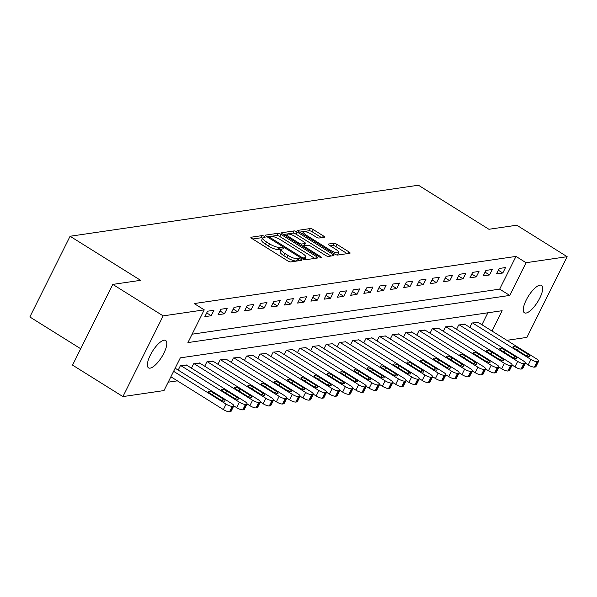 <?xml version="1.0" encoding="UTF-8"?>
<svg xmlns="http://www.w3.org/2000/svg" width="597" height="597" viewBox="0 0 597 597"><rect width="100%" height="100%" fill="white"/><g stroke="black" fill="none" stroke-linecap="round" stroke-linejoin="round"><path stroke-width="0.9" d="M264.307 236.352A1.731 0.448 26.5 0 0 262.195 235.599L251.136 237.218A2.478 0.642 26.5 0 0 250.897 237.345A2.478 0.642 26.5 0 0 252.068 238.606L287.672 260.852A2.478 0.642 26.5 0 0 290.694 261.934L301.754 260.314A1.731 0.448 26.5 0 0 301.918 260.225A1.731 0.448 26.5 0 0 301.097 259.344A1.731 0.448 26.5 0 0 298.985 258.583L297.552 258.792A7.925 2.052 26.5 0 1 287.888 255.329L284.926 253.471A7.925 2.052 26.5 0 1 281.165 249.449A7.925 2.052 26.5 0 1 281.926 249.031L283.359 248.822A1.731 0.448 26.5 0 0 283.523 248.733A1.731 0.448 26.5 0 0 282.702 247.852A1.731 0.448 26.5 0 0 280.59 247.091L279.157 247.3A7.925 2.052 26.5 0 1 269.493 243.83L266.531 241.979A7.925 2.052 26.5 0 1 262.77 237.957A7.925 2.052 26.5 0 1 263.531 237.539L264.964 237.33A1.731 0.448 26.5 0 0 265.128 237.233A1.731 0.448 26.5 0 0 264.307 236.352M262.635 238.218A1.731 0.448 26.5 0 0 261.105 237.778L252.718 239.009M298.373 260.807A1.731 0.448 26.5 0 0 297.896 260.762L296.463 260.979L297.552 258.792M281.03 249.71A1.731 0.448 26.5 0 0 279.5 249.27L278.068 249.479L279.157 247.3M526.017 313.059A16.149 5.44 -58 0 1 524.42 312.798A16.149 5.44 -58 0 1 527.226 298.149A16.149 5.44 -58 0 1 539.942 285.142A16.149 5.44 -58 0 1 541.539 285.403A16.149 5.44 -58 0 1 538.733 300.052A16.149 5.44 -58 0 1 526.017 313.059M150.131 368.14A16.149 5.44 -58 0 1 148.534 367.871A16.149 5.44 -58 0 1 151.34 353.223A16.149 5.44 -58 0 1 164.056 340.215A16.149 5.44 -58 0 1 165.653 340.477A16.149 5.44 -58 0 1 162.847 355.133A16.149 5.44 -58 0 1 150.131 368.14M324.246 237.263A2.478 0.642 26.5 0 0 324.484 237.128A2.478 0.642 26.5 0 0 323.313 235.875L313.321 229.629A2.478 0.642 26.5 0 0 310.306 228.547L298.022 230.345A2.478 0.642 26.5 0 0 297.784 230.479A2.478 0.642 26.5 0 0 298.963 231.733L334.559 253.979A2.478 0.642 26.5 0 0 337.581 255.068L349.864 253.262A2.478 0.642 26.5 0 0 350.103 253.135A2.478 0.642 26.5 0 0 348.924 251.874L336.857 244.337A2.478 0.642 26.5 0 0 333.842 243.255L328.581 244.024A2.478 0.642 26.5 0 0 328.343 244.158A2.478 0.642 26.5 0 0 329.522 245.412L335.507 249.15A6.627 1.716 26.5 0 1 338.648 252.516A6.627 1.716 26.5 0 1 329.94 249.964L306.5 235.322A6.627 1.716 26.5 0 1 303.351 231.957A6.627 1.716 26.5 0 1 312.067 234.509L315.97 236.949A2.478 0.642 26.5 0 0 318.992 238.031L324.246 237.263M491.995 331.036L502.137 310.701L180.324 357.849L164.011 390.572L122.922 396.587L72.543 365.11L112.788 284.403L140.623 280.321L70.088 236.255L418.407 185.219L488.936 229.285L516.771 225.211L567.15 256.688L526.912 337.395L506.883 340.335M112.788 284.403L163.16 315.88L204.249 309.858L187.936 342.581L509.748 295.425L526.061 262.71L567.15 256.688M192.115 334.193L499.674 289.135L515.987 256.411L194.174 303.567L204.249 309.858M515.987 256.411L526.061 262.71M280.956 234.375A2.478 0.642 26.5 0 0 277.933 233.293L265.65 235.091A2.478 0.642 26.5 0 0 265.411 235.218A2.478 0.642 26.5 0 0 266.59 236.479L302.194 258.725A2.478 0.642 26.5 0 0 305.216 259.807L317.492 258.008A2.478 0.642 26.5 0 0 317.731 257.874A2.478 0.642 26.5 0 0 316.559 256.62L280.956 234.375L279.866 236.554A2.478 0.642 26.5 0 0 276.844 235.472L267.232 236.882M281.836 232.718L294.12 230.92A2.478 0.642 26.5 0 1 297.134 232.002L332.738 254.247A2.478 0.642 26.5 0 1 333.917 255.509A2.478 0.642 26.5 0 1 333.678 255.635L328.425 256.404A2.478 0.642 26.5 0 1 325.402 255.322L310.962 246.3A2.478 0.642 26.5 0 0 307.948 245.218L304.463 245.725A2.478 0.642 26.5 0 0 304.224 245.86A2.478 0.642 26.5 0 0 305.395 247.121L320.432 256.509A1.731 0.448 26.5 0 1 321.253 257.389A1.731 0.448 26.5 0 1 318.97 256.725L282.777 234.106A2.478 0.642 26.5 0 1 281.597 232.852A2.478 0.642 26.5 0 1 281.836 232.718L281.635 233.121M204.846 316.664L211.211 315.731L213.927 310.276L207.569 311.209L204.846 316.664M218.099 314.716L224.465 313.783L227.181 308.336L220.823 309.268L218.099 314.716M231.352 312.776L237.718 311.843L240.434 306.388L234.076 307.321L231.352 312.776M244.606 310.836L250.971 309.903L253.688 304.448L247.33 305.38L244.606 310.836M257.867 308.895L264.225 307.962L266.941 302.507L260.583 303.44L257.867 308.895M271.12 306.948L277.478 306.015L280.202 300.567L273.836 301.5L271.12 306.948M284.373 305.007L290.732 304.074L293.455 298.619L287.09 299.552L284.373 305.007M297.627 303.067L303.985 302.134L306.709 296.679L300.343 297.612L297.627 303.067M310.88 301.127L317.238 300.194L319.962 294.739L313.597 295.672L310.88 301.127M324.134 299.179L330.499 298.246L333.216 292.799L326.85 293.731L324.134 299.179M337.387 297.239L343.753 296.306L346.469 290.851L340.103 291.784L337.387 297.239M350.64 295.299L357.006 294.366L359.722 288.911L353.364 289.843L350.64 295.299M363.894 293.358L370.259 292.426L372.976 286.97L366.618 287.903L363.894 293.358M377.147 291.411L383.513 290.485L386.229 285.03L379.871 285.963L377.147 291.411M390.408 289.47L396.766 288.538L399.483 283.09L393.124 284.015L390.408 289.47M403.662 287.53L410.02 286.597L412.743 281.142L406.378 282.075L403.662 287.53M416.915 285.59L423.273 284.657L425.997 279.202L419.631 280.135L416.915 285.59M430.168 283.642L436.526 282.717L439.25 277.262L432.885 278.195L430.168 283.642M443.422 281.702L449.78 280.769L452.504 275.321L446.138 276.247L443.422 281.702M456.675 279.762L463.041 278.829L465.757 273.374L459.392 274.307L456.675 279.762M469.929 277.821L476.294 276.889L479.01 271.434L472.645 272.366L469.929 277.821M483.182 275.881L489.547 274.948L492.264 269.493L485.906 270.426L483.182 275.881M496.435 273.933L502.801 273.001L505.517 267.553L499.159 268.486L496.435 273.933M168.19 382.184L177.384 380.841M481.921 324.738L487.876 312.783M178.197 370.103L180.376 365.745L186.585 365.118M191.45 368.162L193.629 363.797L199.838 363.177M204.711 366.222L206.883 361.857L213.092 361.237M217.965 364.282L220.136 359.916L226.345 359.297M231.218 362.342L233.39 357.976L239.598 357.349M244.472 360.394L246.643 356.028L252.852 355.409M257.725 358.454L259.904 354.088L266.105 353.469M270.978 356.513L273.157 352.148L279.359 351.529M284.232 354.573L286.411 350.208L292.612 349.588M297.485 352.626L299.664 348.26L305.873 347.641M310.738 350.685L312.918 346.32L319.126 345.7M323.992 348.745L326.171 344.379L332.38 343.76M337.253 346.805L339.424 342.439L345.633 341.82M350.506 344.857L352.678 340.491L358.887 339.872M363.76 342.917L365.931 338.551L372.14 337.932M377.013 340.977L379.185 336.611L385.393 335.992M390.266 339.036L392.445 334.671L398.647 334.051M403.52 337.089L405.699 332.73L411.9 332.104M416.773 335.148L418.952 330.783L425.154 330.163M430.027 333.208L432.206 328.843L438.414 328.223M443.28 331.268L445.459 326.902L451.668 326.283M456.533 329.328L458.712 324.962L464.921 324.335M469.794 327.38L471.966 323.014L478.175 322.395M70.088 236.255L29.85 316.97L80.707 348.745M122.922 396.587L163.16 315.88M499.674 289.135L509.748 295.425M211.211 315.731L206.711 312.918M224.465 313.783L219.965 310.977M237.718 311.843L233.218 309.037M250.971 309.903L246.471 307.089M264.225 307.962L259.732 305.149M277.478 306.015L272.986 303.209M290.732 304.074L286.239 301.269M303.985 302.134L299.493 299.321M317.238 300.194L312.746 297.381M330.499 298.246L325.999 295.44M343.753 296.306L339.253 293.5M357.006 294.366L352.506 291.56M370.259 292.426L365.76 289.612M383.513 290.485L379.013 287.672M396.766 288.538L392.274 285.732M410.02 286.597L405.527 283.791M423.273 284.657L418.781 281.844M436.526 282.717L432.034 279.903M449.78 280.769L445.287 277.963M463.041 278.829L458.541 276.023M476.294 276.889L471.794 274.075M489.547 274.948L485.048 272.135M502.801 273.001L498.301 270.195M262.77 237.957L261.68 240.136A7.925 2.052 26.5 0 0 265.441 244.158L266.531 241.979M278.068 249.479A7.925 2.052 26.5 0 1 268.411 246.016L265.441 244.158M281.165 249.449L280.075 251.628A7.925 2.052 26.5 0 0 283.836 255.658L284.926 253.471M296.463 260.979A7.925 2.052 26.5 0 1 286.806 257.508L283.836 255.658M314.828 258.397L279.866 236.554M269.568 236.651A1.731 0.448 26.5 0 0 269.404 236.74A1.731 0.448 26.5 0 0 270.225 237.621L301.478 257.15A1.731 0.448 26.5 0 0 303.589 257.911L305.097 257.688A7.925 2.052 26.5 0 0 305.858 257.27A7.925 2.052 26.5 0 0 302.097 253.247L280.739 239.897A7.925 2.052 26.5 0 0 271.075 236.434L269.568 236.651M304.477 259.732A7.925 2.052 26.5 0 0 304.776 259.449L305.858 257.27M283.418 234.509L293.03 233.099L294.12 230.92M331.007 256.031L296.052 234.181A2.478 0.642 26.5 0 0 293.03 233.099M295.978 236.942A6.627 1.716 26.5 0 0 287.269 234.39A6.627 1.716 26.5 0 0 290.411 237.755L298.672 242.912A2.478 0.642 26.5 0 0 301.686 244.001L305.179 243.486A2.478 0.642 26.5 0 0 305.418 243.36A2.478 0.642 26.5 0 0 304.239 242.098L295.978 236.942M304.291 245.27A2.478 0.642 26.5 0 1 304.328 245.539A2.478 0.642 26.5 0 1 304.089 245.665L301.813 246.001M337.029 255.031A6.627 1.716 26.5 0 0 337.566 254.695L338.648 252.516M347.193 253.658L335.775 246.516A2.478 0.642 26.5 0 0 332.753 245.434L330.163 245.815M321.582 237.651L312.231 231.815A2.478 0.642 26.5 0 0 309.216 230.726L299.604 232.136M170.884 376.782L223.368 409.572A5.045 1.306 -153.5 0 0 229.524 411.781L230.584 411.624A5.045 1.306 -153.5 0 0 231.069 411.355L233.785 405.908A5.045 1.306 26.5 0 0 231.39 403.341L175.16 368.207M233.785 405.908A5.045 1.306 26.5 0 1 233.3 406.169L232.24 406.326A5.045 1.306 26.5 0 1 226.091 404.117L173.608 371.327M223.181 398.953L213.51 392.908A4.037 1.045 26.5 0 0 208.204 391.356A4.037 1.045 26.5 0 0 210.114 393.401L219.793 399.445A4.037 1.045 26.5 0 0 225.099 400.997A4.037 1.045 26.5 0 0 223.181 398.953L222.308 400.699M233.8 405.87L236.628 407.632A5.045 1.306 -153.5 0 0 242.778 409.841L243.837 409.684A5.045 1.306 -153.5 0 0 244.322 409.415L247.039 403.96A5.045 1.306 26.5 0 0 244.643 401.4L186.204 364.886M247.039 403.96A5.045 1.306 26.5 0 1 246.554 404.229L245.494 404.385A5.045 1.306 26.5 0 1 239.345 402.177L180.906 365.662M236.434 397.005L226.763 390.96A4.037 1.045 26.5 0 0 221.457 389.408A4.037 1.045 26.5 0 0 223.375 391.46L233.046 397.505A4.037 1.045 26.5 0 0 238.352 399.057A4.037 1.045 26.5 0 0 236.434 397.005L235.561 398.759M247.061 403.923L249.882 405.691A5.045 1.306 -153.5 0 0 256.031 407.893L257.091 407.744A5.045 1.306 -153.5 0 0 257.576 407.475L260.299 402.02A5.045 1.306 26.5 0 0 257.897 399.46L199.465 362.946M260.299 402.02A5.045 1.306 26.5 0 1 259.807 402.288L258.747 402.445A5.045 1.306 26.5 0 1 252.598 400.236L194.159 363.722M249.688 395.065L240.016 389.02A4.037 1.045 26.5 0 0 234.711 387.468A4.037 1.045 26.5 0 0 236.628 389.52L246.3 395.565A4.037 1.045 26.5 0 0 251.606 397.117A4.037 1.045 26.5 0 0 249.688 395.065L248.815 396.818M260.314 401.982L263.135 403.744A5.045 1.306 -153.5 0 0 269.284 405.953L270.344 405.796A5.045 1.306 -153.5 0 0 270.829 405.535L273.553 400.08A5.045 1.306 26.5 0 0 271.157 397.512L212.719 361.006M273.553 400.08A5.045 1.306 26.5 0 1 273.06 400.348L272.001 400.497A5.045 1.306 26.5 0 1 265.852 398.296L207.413 361.782M262.949 393.124L253.27 387.08A4.037 1.045 26.5 0 0 247.964 385.528A4.037 1.045 26.5 0 0 249.882 387.58L259.553 393.617A4.037 1.045 26.5 0 0 264.859 395.177A4.037 1.045 26.5 0 0 262.949 393.124L262.068 394.878M273.568 400.042L276.389 401.803A5.045 1.306 -153.5 0 0 282.538 404.012L283.597 403.856A5.045 1.306 -153.5 0 0 284.082 403.587L286.806 398.139A5.045 1.306 26.5 0 0 284.411 395.572L225.972 359.058M286.806 398.139A5.045 1.306 26.5 0 1 286.321 398.4L285.254 398.557A5.045 1.306 26.5 0 1 279.105 396.348L220.666 359.834M276.202 391.184L266.531 385.14A4.037 1.045 26.5 0 0 261.217 383.587A4.037 1.045 26.5 0 0 263.135 385.632L272.807 391.677A4.037 1.045 26.5 0 0 278.12 393.229A4.037 1.045 26.5 0 0 276.202 391.184L275.329 392.93M286.821 398.102L289.642 399.863A5.045 1.306 -153.5 0 0 295.791 402.072L296.851 401.915A5.045 1.306 -153.5 0 0 297.336 401.647L300.06 396.192A5.045 1.306 26.5 0 0 297.664 393.632L239.225 357.118M300.06 396.192A5.045 1.306 26.5 0 1 299.575 396.46L298.515 396.617A5.045 1.306 26.5 0 1 292.358 394.408L233.92 357.894M289.455 389.237L279.784 383.192A4.037 1.045 26.5 0 0 274.471 381.64A4.037 1.045 26.5 0 0 276.389 383.692L286.06 389.737A4.037 1.045 26.5 0 0 291.373 391.289A4.037 1.045 26.5 0 0 289.455 389.237L288.582 390.99M300.075 396.154L302.895 397.923A5.045 1.306 -153.5 0 0 309.045 400.124L310.104 399.975A5.045 1.306 -153.5 0 0 310.597 399.706L313.313 394.251A5.045 1.306 26.5 0 0 310.918 391.692L252.479 355.178M313.313 394.251A5.045 1.306 26.5 0 1 312.828 394.52L311.768 394.677A5.045 1.306 26.5 0 1 305.612 392.468L247.18 355.954M302.709 387.296L293.037 381.252A4.037 1.045 26.5 0 0 287.724 379.699A4.037 1.045 26.5 0 0 289.642 381.752L299.313 387.796A4.037 1.045 26.5 0 0 304.627 389.348A4.037 1.045 26.5 0 0 302.709 387.296L301.836 389.05M313.328 394.214L316.149 395.975A5.045 1.306 -153.5 0 0 322.298 398.184L323.358 398.027A5.045 1.306 -153.5 0 0 323.85 397.766L326.566 392.311A5.045 1.306 26.5 0 0 324.171 389.751L265.732 353.237M326.566 392.311A5.045 1.306 26.5 0 1 326.081 392.58L325.022 392.729A5.045 1.306 26.5 0 1 318.873 390.528L260.434 354.014M315.962 385.356L306.291 379.311A4.037 1.045 26.5 0 0 300.978 377.759A4.037 1.045 26.5 0 0 302.895 379.811L312.567 385.849A4.037 1.045 26.5 0 0 317.88 387.408A4.037 1.045 26.5 0 0 315.962 385.356L315.089 387.11M326.581 392.274L329.402 394.035A5.045 1.306 -153.5 0 0 335.559 396.244L336.618 396.087A5.045 1.306 -153.5 0 0 337.104 395.818L339.82 390.371A5.045 1.306 26.5 0 0 337.424 387.804L278.986 351.29M339.82 390.371A5.045 1.306 26.5 0 1 339.335 390.632L338.275 390.789A5.045 1.306 26.5 0 1 332.126 388.58L273.687 352.066M329.216 383.416L319.544 377.371A4.037 1.045 26.5 0 0 314.231 375.819A4.037 1.045 26.5 0 0 316.149 377.864L325.82 383.908A4.037 1.045 26.5 0 0 331.134 385.461A4.037 1.045 26.5 0 0 329.216 383.416L328.343 385.169M339.835 390.334L342.656 392.095A5.045 1.306 -153.5 0 0 348.812 394.304L349.872 394.147A5.045 1.306 -153.5 0 0 350.357 393.878L353.073 388.423A5.045 1.306 26.5 0 0 350.678 385.863L292.239 349.349M353.073 388.423A5.045 1.306 26.5 0 1 352.588 388.692L351.529 388.848A5.045 1.306 26.5 0 1 345.379 386.64L286.941 350.126M342.469 381.468L332.798 375.431A4.037 1.045 26.5 0 0 327.484 373.871A4.037 1.045 26.5 0 0 329.402 375.923L339.074 381.968A4.037 1.045 26.5 0 0 344.387 383.52A4.037 1.045 26.5 0 0 342.469 381.468L341.596 383.222M353.088 388.386L355.909 390.154A5.045 1.306 -153.5 0 0 362.066 392.356L363.125 392.207A5.045 1.306 -153.5 0 0 363.61 391.938L366.327 386.483A5.045 1.306 26.5 0 0 363.931 383.923L305.492 347.409M366.327 386.483A5.045 1.306 26.5 0 1 365.842 386.752L364.782 386.908A5.045 1.306 26.5 0 1 358.633 384.699L300.194 348.185M355.722 379.528L346.051 373.483A4.037 1.045 26.5 0 0 340.745 371.931A4.037 1.045 26.5 0 0 342.656 373.983L352.334 380.028A4.037 1.045 26.5 0 0 357.64 381.58A4.037 1.045 26.5 0 0 355.722 379.528L354.849 381.282M366.342 386.446L369.17 388.207A5.045 1.306 -153.5 0 0 375.319 390.416L376.379 390.259A5.045 1.306 -153.5 0 0 376.864 389.998L379.58 384.543A5.045 1.306 26.5 0 0 377.185 381.983L318.746 345.469M379.58 384.543A5.045 1.306 26.5 0 1 379.095 384.811L378.035 384.961A5.045 1.306 26.5 0 1 371.886 382.759L313.447 346.245M368.976 377.588L359.304 371.543A4.037 1.045 26.5 0 0 353.999 369.991A4.037 1.045 26.5 0 0 355.916 372.043L365.588 378.088A4.037 1.045 26.5 0 0 370.894 379.64A4.037 1.045 26.5 0 0 368.976 377.588L368.103 379.341M379.602 384.505L382.423 386.266A5.045 1.306 -153.5 0 0 388.572 388.475L389.632 388.319A5.045 1.306 -153.5 0 0 390.117 388.057L392.841 382.602A5.045 1.306 26.5 0 0 390.438 380.035L332.007 343.521M392.841 382.602A5.045 1.306 26.5 0 1 392.348 382.864L391.289 383.02A5.045 1.306 26.5 0 1 385.14 380.811L326.701 344.305M382.229 375.647L372.558 369.603A4.037 1.045 26.5 0 0 367.252 368.05A4.037 1.045 26.5 0 0 369.17 370.095L378.841 376.14A4.037 1.045 26.5 0 0 384.147 377.692A4.037 1.045 26.5 0 0 382.229 375.647L381.356 377.401M392.856 382.565L395.677 384.326A5.045 1.306 -153.5 0 0 401.826 386.535L402.885 386.378A5.045 1.306 -153.5 0 0 403.371 386.11L406.094 380.655A5.045 1.306 26.5 0 0 403.699 378.095L345.26 341.581M406.094 380.655A5.045 1.306 26.5 0 1 405.602 380.923L404.542 381.08A5.045 1.306 26.5 0 1 398.393 378.871L339.954 342.357M395.49 373.7L385.811 367.662A4.037 1.045 26.5 0 0 380.505 366.103A4.037 1.045 26.5 0 0 382.423 368.155L392.095 374.2A4.037 1.045 26.5 0 0 397.401 375.752A4.037 1.045 26.5 0 0 395.49 373.7L394.61 375.453M406.109 380.617L408.93 382.386A5.045 1.306 -153.5 0 0 415.079 384.595L416.139 384.438A5.045 1.306 -153.5 0 0 416.624 384.169L419.348 378.714A5.045 1.306 26.5 0 0 416.952 376.155L358.513 339.641M419.348 378.714A5.045 1.306 26.5 0 1 418.863 378.983L417.796 379.14A5.045 1.306 26.5 0 1 411.646 376.931L353.208 340.417M408.744 371.759L399.072 365.715A4.037 1.045 26.5 0 0 393.759 364.163A4.037 1.045 26.5 0 0 395.677 366.215L405.348 372.259A4.037 1.045 26.5 0 0 410.661 373.812A4.037 1.045 26.5 0 0 408.744 371.759L407.87 373.513M419.363 378.677L422.183 380.438A5.045 1.306 -153.5 0 0 428.333 382.647L429.392 382.49A5.045 1.306 -153.5 0 0 429.877 382.229L432.601 376.774A5.045 1.306 26.5 0 0 430.206 374.215L371.767 337.701M432.601 376.774A5.045 1.306 26.5 0 1 432.116 377.043L431.056 377.2A5.045 1.306 26.5 0 1 424.9 374.991L366.461 338.477M421.997 369.819L412.326 363.774A4.037 1.045 26.5 0 0 407.012 362.222A4.037 1.045 26.5 0 0 408.93 364.274L418.601 370.319A4.037 1.045 26.5 0 0 423.915 371.871A4.037 1.045 26.5 0 0 421.997 369.819L421.124 371.573M432.616 376.737L435.437 378.498A5.045 1.306 -153.5 0 0 441.586 380.707L442.646 380.55A5.045 1.306 -153.5 0 0 443.138 380.289L445.855 374.834A5.045 1.306 26.5 0 0 443.459 372.267L385.02 335.753M445.855 374.834A5.045 1.306 26.5 0 1 445.369 375.095L444.31 375.252A5.045 1.306 26.5 0 1 438.153 373.043L379.722 336.536M435.25 367.879L425.579 361.834A4.037 1.045 26.5 0 0 420.266 360.282A4.037 1.045 26.5 0 0 422.183 362.327L431.855 368.371A4.037 1.045 26.5 0 0 437.168 369.924A4.037 1.045 26.5 0 0 435.25 367.879L434.377 369.633M445.869 374.797L448.69 376.558A5.045 1.306 -153.5 0 0 454.839 378.767L455.899 378.61A5.045 1.306 -153.5 0 0 456.392 378.341L459.108 372.894A5.045 1.306 26.5 0 0 456.712 370.327L398.274 333.813M459.108 372.894A5.045 1.306 26.5 0 1 458.623 373.155L457.563 373.312A5.045 1.306 26.5 0 1 451.414 371.103L392.975 334.589M448.504 365.931L438.832 359.894A4.037 1.045 26.5 0 0 433.519 358.342A4.037 1.045 26.5 0 0 435.437 360.387L445.108 366.431A4.037 1.045 26.5 0 0 450.422 367.983A4.037 1.045 26.5 0 0 448.504 365.931L447.631 367.685M459.123 372.856L461.944 374.618A5.045 1.306 -153.5 0 0 468.093 376.826L469.16 376.67A5.045 1.306 -153.5 0 0 469.645 376.401L472.361 370.946A5.045 1.306 26.5 0 0 469.966 368.386L411.527 331.872M472.361 370.946A5.045 1.306 26.5 0 1 471.876 371.215L470.817 371.371A5.045 1.306 26.5 0 1 464.667 369.162L406.229 332.648M461.757 363.991L452.086 357.946A4.037 1.045 26.5 0 0 446.772 356.394A4.037 1.045 26.5 0 0 448.69 358.446L458.362 364.491A4.037 1.045 26.5 0 0 463.675 366.043A4.037 1.045 26.5 0 0 461.757 363.991L460.884 365.745M472.376 370.909L475.197 372.677A5.045 1.306 -153.5 0 0 481.354 374.879L482.413 374.729A5.045 1.306 -153.5 0 0 482.898 374.461L485.615 369.006A5.045 1.306 26.5 0 0 483.219 366.446L424.78 329.932M485.615 369.006A5.045 1.306 26.5 0 1 485.13 369.274L484.07 369.431A5.045 1.306 26.5 0 1 477.921 367.222L419.482 330.708M475.011 362.051L465.339 356.006A4.037 1.045 26.5 0 0 460.026 354.454A4.037 1.045 26.5 0 0 461.944 356.506L471.615 362.551A4.037 1.045 26.5 0 0 476.928 364.103A4.037 1.045 26.5 0 0 475.011 362.051L474.137 363.804M485.63 368.968L488.45 370.73A5.045 1.306 -153.5 0 0 494.607 372.938L495.667 372.782A5.045 1.306 -153.5 0 0 496.152 372.521L498.868 367.065A5.045 1.306 26.5 0 0 496.473 364.498L438.034 327.992M498.868 367.065A5.045 1.306 26.5 0 1 498.383 367.334L497.323 367.483A5.045 1.306 26.5 0 1 491.174 365.282L432.735 328.768M488.264 360.11L478.593 354.066A4.037 1.045 26.5 0 0 473.287 352.514A4.037 1.045 26.5 0 0 475.197 354.566L484.876 360.603A4.037 1.045 26.5 0 0 490.182 362.163A4.037 1.045 26.5 0 0 488.264 360.11L487.391 361.864M498.883 367.028L501.711 368.789A5.045 1.306 -153.5 0 0 507.86 370.998L508.92 370.841A5.045 1.306 -153.5 0 0 509.405 370.573L512.122 365.125A5.045 1.306 26.5 0 0 509.726 362.558L451.287 326.044M512.122 365.125A5.045 1.306 26.5 0 1 511.636 365.386L510.577 365.543A5.045 1.306 26.5 0 1 504.428 363.334L445.989 326.82M501.517 358.17L491.846 352.126A4.037 1.045 26.5 0 0 486.54 350.573A4.037 1.045 26.5 0 0 488.458 352.618L498.129 358.663A4.037 1.045 26.5 0 0 503.435 360.215A4.037 1.045 26.5 0 0 501.517 358.17L500.644 359.916M512.144 365.088L514.965 366.849A5.045 1.306 -153.5 0 0 521.114 369.058L522.174 368.901A5.045 1.306 -153.5 0 0 522.659 368.633L525.382 363.177A5.045 1.306 26.5 0 0 522.979 360.618L464.548 324.104M525.382 363.177A5.045 1.306 26.5 0 1 524.89 363.446L523.83 363.603A5.045 1.306 26.5 0 1 517.681 361.394L459.242 324.88M514.771 356.222L505.099 350.178A4.037 1.045 26.5 0 0 499.793 348.626A4.037 1.045 26.5 0 0 501.711 350.678L511.383 356.722A4.037 1.045 26.5 0 0 516.689 358.275A4.037 1.045 26.5 0 0 514.771 356.222L513.898 357.976M525.397 363.14L528.218 364.909A5.045 1.306 -153.5 0 0 534.367 367.11L535.427 366.961A5.045 1.306 -153.5 0 0 535.912 366.692L538.636 361.237A5.045 1.306 26.5 0 0 536.24 358.678L477.801 322.164M538.636 361.237A5.045 1.306 26.5 0 1 538.143 361.506L537.084 361.663A5.045 1.306 26.5 0 1 530.934 359.454L472.496 322.94M528.032 354.282L518.353 348.238A4.037 1.045 26.5 0 0 513.047 346.685A4.037 1.045 26.5 0 0 514.965 348.738L524.636 354.782A4.037 1.045 26.5 0 0 529.942 356.334A4.037 1.045 26.5 0 0 528.032 354.282L527.151 356.036M261.105 237.778L262.195 235.599M297.896 260.762L298.985 258.583M279.5 249.27L280.59 247.091M268.411 246.016L269.493 243.83M286.806 257.508L287.888 255.329M250.934 237.613L251.136 237.218M315.738 258.262L316.559 256.62M265.456 235.487L265.65 235.091M276.844 235.472L277.933 233.293M269.799 238.479L270.225 237.621M301.045 258.008L301.478 257.15M302.97 259.158L303.589 257.911M304.127 259.635L305.097 257.688M296.052 234.181L297.134 232.002M331.917 255.897L332.738 254.247M304.97 247.971L305.395 247.121M320.052 257.262L320.432 256.509M289.985 238.613L290.411 237.755M298.246 243.77L298.672 242.912M300.955 245.464L301.686 244.001M304.089 245.665L305.179 243.486M306.074 236.181L306.5 235.322M329.507 250.822L329.94 249.964M328.387 244.427L328.581 244.024M332.753 245.434L333.842 243.255M335.775 246.516L336.857 244.337M348.103 253.524L348.924 251.874M297.821 230.748L298.022 230.345M309.216 230.726L310.306 228.547M312.231 231.815L313.321 229.629M322.492 237.516L323.313 235.875M226.091 404.117L223.368 409.572M232.24 406.326L229.524 411.781M233.3 406.169L230.584 411.624M212.517 394.901L213.51 392.908M239.345 402.177L236.628 407.632M245.494 404.385L242.778 409.841M246.554 404.229L243.837 409.684M225.77 392.96L226.763 390.96M252.598 400.236L249.882 405.691M258.747 402.445L256.031 407.893M259.807 402.288L257.091 407.744M239.024 391.02L240.016 389.02M265.852 398.296L263.135 403.744M272.001 400.497L269.284 405.953M273.06 400.348L270.344 405.796M252.277 389.072L253.27 387.08M279.105 396.348L276.389 401.803M285.254 398.557L282.538 404.012M286.321 398.4L283.597 403.856M265.531 387.132L266.531 385.14M292.358 394.408L289.642 399.863M298.515 396.617L295.791 402.072M299.575 396.46L296.851 401.915M278.784 385.192L279.784 383.192M305.612 392.468L302.895 397.923M311.768 394.677L309.045 400.124M312.828 394.52L310.104 399.975M292.037 383.252L293.037 381.252M318.873 390.528L316.149 395.975M325.022 392.729L322.298 398.184M326.081 392.58L323.358 398.027M305.291 381.304L306.291 379.311M332.126 388.58L329.402 394.035M338.275 390.789L335.559 396.244M339.335 390.632L336.618 396.087M318.552 379.364L319.544 377.371M345.379 386.64L342.656 392.095M351.529 388.848L348.812 394.304M352.588 388.692L349.872 394.147M331.805 377.423L332.798 375.431M358.633 384.699L355.909 390.154M364.782 386.908L362.066 392.356M365.842 386.752L363.125 392.207M345.059 375.483L346.051 373.483M371.886 382.759L369.17 388.207M378.035 384.961L375.319 390.416M379.095 384.811L376.379 390.259M358.312 373.535L359.304 371.543M385.14 380.811L382.423 386.266M391.289 383.02L388.572 388.475M392.348 382.864L389.632 388.319M371.565 371.595L372.558 369.603M398.393 378.871L395.677 384.326M404.542 381.08L401.826 386.535M405.602 380.923L402.885 386.378M384.819 369.655L385.811 367.662M411.646 376.931L408.93 382.386M417.796 379.14L415.079 384.595M418.863 378.983L416.139 384.438M398.072 367.715L399.072 365.715M424.9 374.991L422.183 380.438M431.056 377.2L428.333 382.647M432.116 377.043L429.392 382.49M411.326 365.774L412.326 363.774M438.153 373.043L435.437 378.498M444.31 375.252L441.586 380.707M445.369 375.095L442.646 380.55M424.579 363.827L425.579 361.834M451.414 371.103L448.69 376.558M457.563 373.312L454.839 378.767M458.623 373.155L455.899 378.61M437.832 361.886L438.832 359.894M464.667 369.162L461.944 374.618M470.817 371.371L468.093 376.826M471.876 371.215L469.16 376.67M451.093 359.946L452.086 357.946M477.921 367.222L475.197 372.677M484.07 369.431L481.354 374.879M485.13 369.274L482.413 374.729M464.347 358.006L465.339 356.006M491.174 365.282L488.45 370.73M497.323 367.483L494.607 372.938M498.383 367.334L495.667 372.782M477.6 356.058L478.593 354.066M504.428 363.334L501.711 368.789M510.577 365.543L507.86 370.998M511.636 365.386L508.92 370.841M490.853 354.118L491.846 352.126M517.681 361.394L514.965 366.849M523.83 363.603L521.114 369.058M524.89 363.446L522.174 368.901M504.107 352.178L505.099 350.178M530.934 359.454L528.218 364.909M537.084 361.663L534.367 367.11M538.143 361.506L535.427 366.961M517.36 350.238L518.353 348.238M268.837 237.882L269.404 236.74M303.597 247.113L304.224 245.86M286.306 236.315L287.269 234.39M304.328 245.539L305.418 243.36M302.395 233.882L303.351 231.957"/></g></svg>
